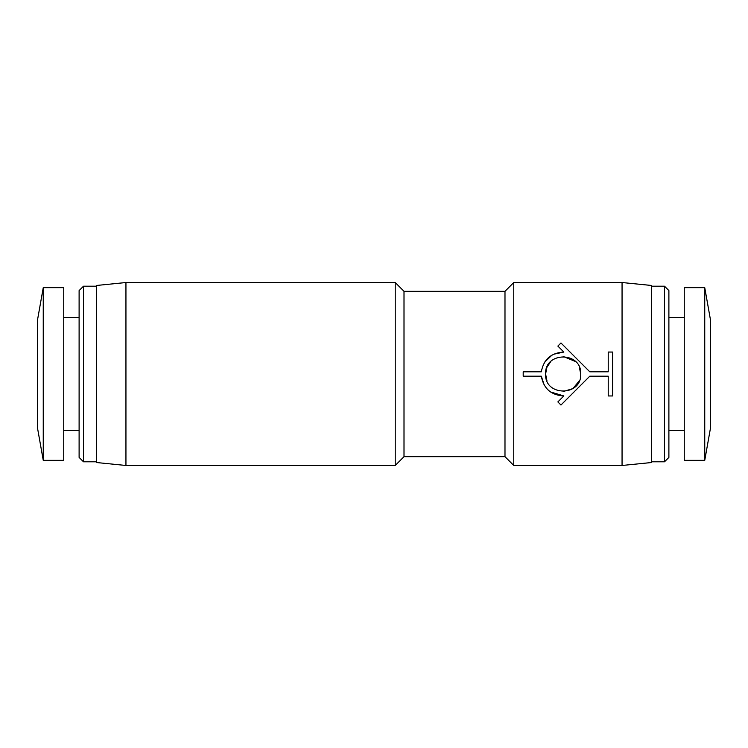 <?xml version="1.0" encoding="UTF-8"?>
<svg xmlns="http://www.w3.org/2000/svg" width="748" height="748" viewBox="0 0 748 748"><rect width="100%" height="100%" fill="white"/><g stroke="black" fill="none" stroke-linecap="round" stroke-linejoin="round"><path stroke-width="1.12" d="M125.944 282.529L125.944 465.471L395.225 465.471L395.225 282.529L125.944 282.529L96.67 285.456L96.67 462.545L125.944 465.471M395.225 465.471L404.004 456.682L404.004 291.318L395.225 282.529M404.004 456.682L504.984 456.682L504.984 291.318L513.764 282.529L622.055 282.529L622.055 465.471L513.764 465.471L513.764 282.529M83.496 461.806L79.11 457.421L79.11 290.579L83.496 286.194L83.496 461.806L96.67 461.806M544.75 362.041L551.987 355.104M553.548 354.262L563.833 352.056L557.858 346.081L560.963 342.977L589.789 371.803L608.227 371.803L608.227 352.046L612.621 352.046L612.621 395.954L608.227 395.954L608.227 376.197L589.789 376.197L560.963 405.023L557.858 401.919L563.833 395.944L550.472 391.924M622.055 465.471L651.33 462.545L651.33 285.456L622.055 282.529M651.33 461.806L664.505 461.806L664.505 286.194L651.33 286.194M546.919 367.315L545.591 374C544.488 351.336 581.832 351.364 580.719 374C581.785 396.655 544.516 396.664 545.591 374L546.928 380.713M563.122 391.559L572.893 388.614L579.363 380.751M43.253 287.653L43.253 460.347L63.739 460.347L63.739 287.653L43.253 287.653L37.4 320.583L37.4 427.417L43.253 460.347M664.505 461.806L668.89 457.421L668.89 290.579L664.505 286.194M684.261 374L684.261 287.653L704.747 287.653L704.747 460.347L684.261 460.347L684.261 374M704.747 460.347L710.6 427.417L710.6 320.583L704.747 287.653M544.245 385.145L541.309 376.197L523.198 376.197L523.198 371.803L541.309 371.803C543.637 359.358 551.145 352.776 563.833 352.056M563.833 395.944C551.173 395.243 543.665 388.661 541.309 376.197M580.719 374L579.373 367.277M575.521 361.536L563.15 356.441M550.762 361.555L546.956 367.212M404.004 291.318L504.984 291.318M83.496 286.194L96.67 286.194M63.739 317.657L79.11 317.657M668.89 317.657L684.261 317.657M504.984 456.682L513.764 465.471M63.739 430.343L79.11 430.343M668.89 430.343L684.261 430.343"/></g></svg>
